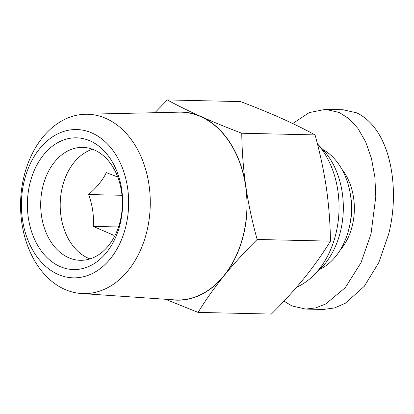 <?xml version="1.0" encoding="UTF-8"?>
<svg xmlns="http://www.w3.org/2000/svg" width="414" height="414" viewBox="0 0 414 414"><rect width="100%" height="100%" fill="white"/><g stroke="black" fill="none" stroke-linecap="round" stroke-linejoin="round"><path stroke-width="0.62" d="M292.729 123.532L309.149 112.629L325.451 109.337L343.004 109.736L356.702 112.856C391.716 129.649 400.126 190.611 388.56 234.412L378.82 262.533L364.248 286.369L345.297 303.26L334.543 307.959L323.231 309.47L305.677 309.072L291.979 305.951L283.952 301.149M350.058 223.591A51.766 37.426 -88.7 0 0 350.679 196.407M340.023 250.325A53.649 38.787 -88.7 0 0 341.881 169.243M325.451 109.337L339.149 112.453L348.842 118.585L357.898 128.381L365.64 141.8L371.441 158.334L374.872 177.026L375.793 196.655L371.006 234.008L361.024 262.642L345.297 287.652L325.725 303.99L315.54 307.944L305.677 309.072M106.232 118.564A89.698 64.848 91.3 0 1 146.856 231.421A89.698 64.848 91.3 0 1 81.253 293.51A89.698 64.848 91.3 0 1 64.61 289.303A89.698 64.848 91.3 0 1 23.986 176.447A89.698 64.848 91.3 0 1 85.356 114.259A89.698 64.848 91.3 0 1 106.232 118.564M81.253 293.51L174.672 299.886A93.931 67.912 -88.7 0 0 243.38 234.862A93.931 67.912 -88.7 0 0 178.972 112.168L85.356 114.259M57.82 274.285A74.168 53.623 91.3 0 1 24.229 180.965A74.168 53.623 91.3 0 1 92.234 133.106A74.168 53.623 91.3 0 1 125.825 226.427A74.168 53.623 91.3 0 1 57.82 274.285M120.153 223.886A65.883 47.631 91.3 0 1 59.74 266.404A65.883 47.631 91.3 0 1 29.901 183.505A65.883 47.631 91.3 0 1 90.314 140.988A65.883 47.631 91.3 0 1 120.153 223.886M42.849 186.538A56.475 40.831 -88.7 0 0 80.233 260.302A56.475 40.831 -88.7 0 0 120.205 221.154A56.475 40.831 -88.7 0 0 82.821 147.384A56.475 40.831 -88.7 0 0 42.849 186.538M92.534 149.247A56.475 40.831 -88.7 0 0 62.354 186.983A56.475 40.831 -88.7 0 0 90.024 258.89M117.747 177.006L106.32 172.648C102.817 179.966 96.912 187.263 88.606 194.528C92.513 205.163 94.05 215.787 93.217 226.396L113.684 235.255M165.419 299.255L198.083 312.394L271.377 314.071C283.481 302.08 294.545 289.955 304.564 277.696C314.402 265.431 323.024 253.249 330.434 241.145L257.141 239.468C252.25 221.863 248.467 204.133 245.792 186.269C243.292 168.405 241.952 150.727 241.76 133.236L315.049 134.912C305.102 129.463 293.919 123.941 281.494 118.342C268.888 112.737 255.262 107.159 240.612 101.606L167.323 99.929L154.883 112.706M296.548 287.249A82.826 59.88 -88.7 0 0 312.865 276.117A82.826 59.88 -88.7 0 0 335.889 233.755A82.826 59.88 -88.7 0 0 317.409 143.849M312.865 276.117L319.82 269.426A74.354 53.758 -88.7 0 0 340.489 231.395A74.354 53.758 -88.7 0 0 322.568 149.237L317.393 143.777M319.97 269.281A64.004 46.27 -88.7 0 0 348.997 228.58A64.004 46.27 -88.7 0 0 322.713 149.392M198.083 312.394C205.489 300.295 214.116 288.113 223.953 275.848A94.123 68.046 -88.7 0 0 245.792 186.269A94.123 68.046 -88.7 0 0 200.878 116.494C188.458 110.9 177.27 105.373 167.323 99.929M170.382 299.591A94.123 68.046 -88.7 0 0 223.953 275.848C233.972 263.589 245.036 251.464 257.141 239.468M330.434 241.145C330.243 223.648 328.897 205.97 326.403 188.111C323.727 170.247 319.939 152.518 315.049 134.912M241.76 133.236C227.115 127.678 213.484 122.099 200.878 116.494A94.123 68.046 -88.7 0 0 174.667 112.261M88.606 194.528L121.985 195.289M93.217 226.396L118.523 226.975"/></g></svg>
